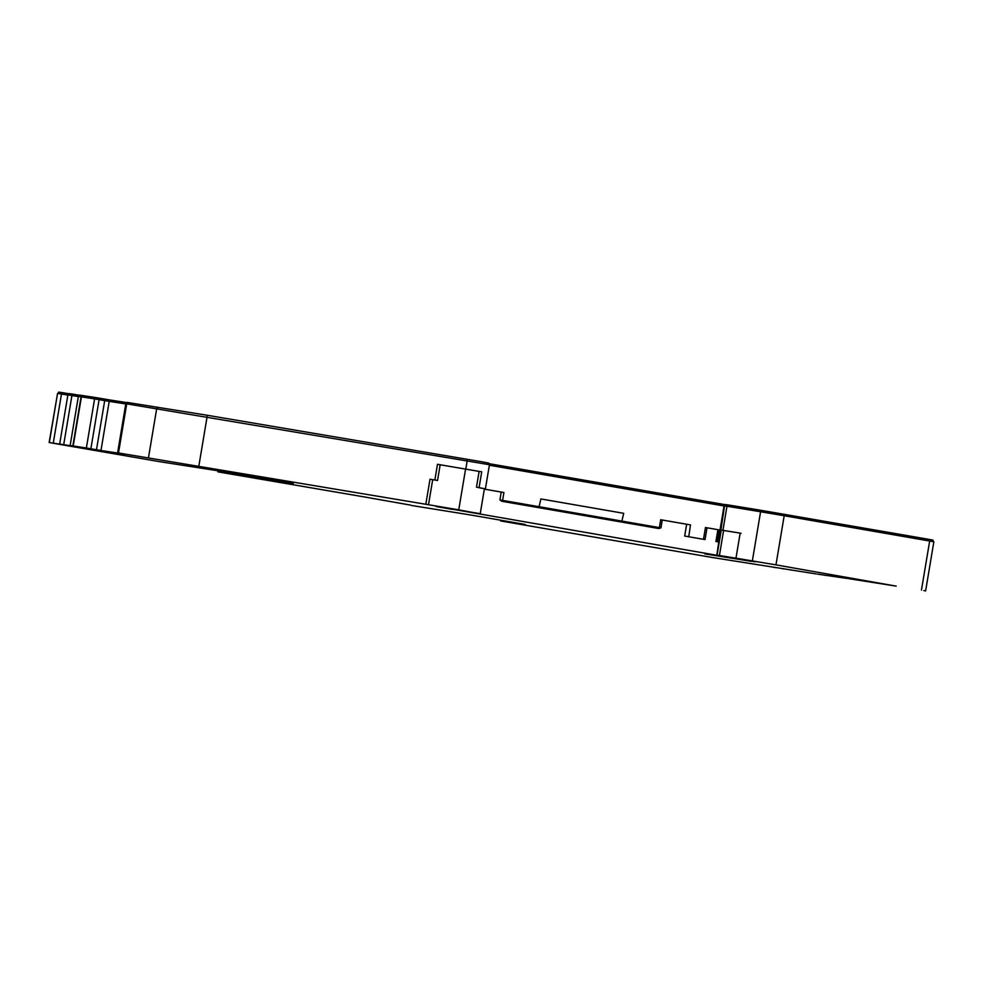 <?xml version="1.0" encoding="UTF-8"?>
<svg xmlns="http://www.w3.org/2000/svg" width="983" height="983" viewBox="0 0 983 983"><rect width="100%" height="100%" fill="white"/><g stroke="black" fill="none" stroke-linecap="round" stroke-linejoin="round"><path stroke-width="1.47" d="M717.246 555.186L751.319 561.33L706.58 554.179L737.68 558.885L452.426 509.219M411.594 505.483L471.041 515.055L525.18 524.455L500.58 520.929L712.048 557.447M50.403 442.768L158.963 461.568L244.742 474.949L291.914 483.218L232.946 474.125M81.429 396.849L73.209 445.975L86.369 448.002L94.589 398.877L78.37 396.407L70.149 445.532L79.574 447.167L74.118 446.221M78.345 396.567L67.888 394.908L59.668 444.033L69.117 445.668L64.251 444.832M367.372 497.459L219.098 472.061L218.029 471.852L218.214 470.722M125.799 403.939L109.199 401.371L100.979 450.497L124.927 454.146M485.418 488.797L489.448 464.726L126.721 403.853L118.501 452.966L425.823 504.267L430.013 479.212L437.533 480.49L440.163 464.775L437.484 464.308L481.719 471.852L479.114 471.41L476.485 487.126L484.435 488.698M437.533 480.49L432.692 479.679L428.502 504.734L458.754 509.845L465.573 469.075L440.163 464.775M707.023 527.797L718.475 529.776L705.462 527.515L703.484 539.311L705.057 539.593L707.023 527.797L705.61 527.539M484.361 489.141L501.219 492.065L499.905 499.929L502.596 500.384L501.871 501.281L538.856 507.695L540.896 498.946L623.701 513.323L621.649 522.071L658.635 528.498L659.372 527.601L660.932 527.883L662.247 520.019L690.484 524.91L660.687 519.737L659.372 527.601L502.596 500.384L503.91 492.52L484.361 489.129M489.362 465.229L724.041 505.975M704.799 553.921L706.58 554.179M755.055 561.846L751.356 561.133M720.035 529.898L724.066 505.827L726.953 506.27L722.935 530.341L720.539 529.96L716.828 555.112M724.557 505.889L720.871 530.046M722.935 530.341L740.162 533.13L735.972 558.184L775.968 564.869L784.188 515.743L760.584 511.75A83.788 0.737 -170.5 0 0 726.953 506.27M895.206 585.954L775.968 564.869M784.188 515.743L933.85 541.768L925.63 590.894L923.848 590.648M896.189 586.138L848.747 578.68M847.346 578.471L817.512 574.133M410.869 505.164L367.359 497.472M735.972 558.184L717.074 555.149L721.264 530.095L741.096 533.29M739.671 559.29L738.503 558.885M437.324 506.724L452.401 509.366M436.219 506.552L480.245 513.679L484.435 488.625M477.259 513.298L458.754 509.845M428.502 504.734L425.823 504.267M118.501 452.966L119.693 453.237L118.501 452.966M123.723 453.937L119.693 453.237M100.979 450.497L96.481 449.747L104.702 400.622L109.199 401.371M86.369 448.002L96.481 449.747M73.209 445.975L70.149 445.532M73.995 446.343L59.668 444.033M63.539 444.857L64.227 444.967M53.266 443.124L61.487 393.999L57.555 393.433L49.334 442.559L63.662 444.734M293.339 483.415L291.926 483.144M232.234 474.138L232.922 474.261M232.357 474.027L219.098 472.061M816.259 573.937L712.048 557.459M773.904 567.388L775.157 567.584M782.37 568.702L783.623 568.924M790.836 570.005L792.101 570.201M799.314 571.32L800.567 571.516M807.78 572.622L809.046 572.819M825.99 575.436L824.725 575.239M94.589 398.877L104.702 400.622M117.604 452.844L125.824 403.718L126.721 403.853M430.013 479.212L432.692 479.679M481.449 488.244L476.485 487.126M479.114 471.41L465.573 469.075M501.219 492.065L503.91 492.52M662.247 520.019L660.687 519.737M686.65 524.258L684.684 536.054L703.484 539.311M721.006 530.156L718.475 529.776M719.04 541.94L715.931 541.473L719.028 542.014M715.931 541.473L717.909 529.69M705.057 539.593L684.684 536.054M660.932 527.883L658.635 528.498M621.649 522.071L538.856 507.695M501.871 501.281L499.905 499.929M723.611 530.464L719.421 555.518M238.844 474.826L238.98 473.966M57.555 393.433L49.15 442.534M222.133 471.324L221.961 472.405M67.864 395.068L61.487 393.999M232.418 473.904L232.578 472.946M71.943 395.485L63.723 444.611M228.363 473.327L228.535 472.319M727.641 506.38L727.887 504.918L725.54 504.562M932.879 541.572L933.113 540.134L929.353 539.434L761.051 510.324A82.793 0.725 -170.5 0 0 727.887 504.918M62.162 394.109L62.408 392.647L58.722 392.131M69.277 393.79L62.408 392.647M69.056 395.08L69.302 393.63L72.865 394.134L72.619 395.608M79.746 395.289L72.865 394.134M79.537 396.579L79.77 395.129L95.646 397.55L110.256 400.032L110.01 401.494M127.028 402.625L110.256 400.032M488.477 464.492L488.711 463.091L482.678 461.924L207.143 415.244L127.778 402.514L127.053 402.416L126.819 403.866M725.27 504.684L488.625 463.595M241.904 475.256L242.027 474.482M148.494 457.611L156.715 408.486M198.885 465.856L207.106 416.743M434.855 480.036L437.484 464.308M465.782 469.1L467.171 460.744M479.09 487.58L481.719 471.852M688.764 536.743L690.484 524.91M752.364 560.875L760.584 511.75M929.672 540.994L921.452 590.119M241.671 474.42L241.548 475.207M90.878 448.752L99.099 399.626M81.073 396.788L72.853 445.913M718.512 529.776L716.533 541.572M719.359 529.911L717.393 541.694M725.294 506.012L725.54 504.549M760.805 511.787L761.051 510.324M783.623 515.645L783.869 514.183M929.107 540.908L929.353 539.434M58.476 393.569L58.722 392.119M81.994 396.935L82.24 395.473M82.228 396.972L82.474 395.51M95.4 399.012L95.646 397.55M98.398 399.516L98.644 398.054M104.001 400.499L104.247 399.037M127.532 403.976L127.778 402.514M157.526 408.609L157.759 407.146M206.909 416.706L207.143 415.244M466.974 460.72L467.22 459.245M217.845 471.828L218.029 470.697M725.049 505.975L725.294 504.512M58.353 393.544L58.599 392.106"/></g></svg>
